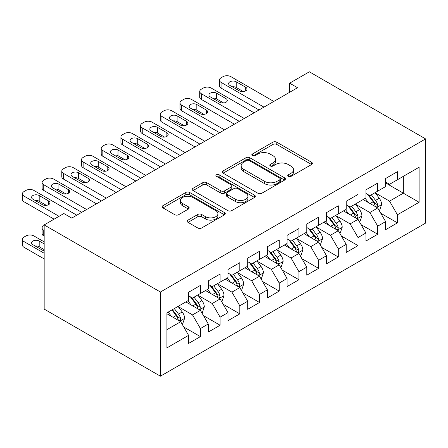 <?xml version="1.0" encoding="UTF-8"?>
<svg xmlns="http://www.w3.org/2000/svg" width="448" height="448" viewBox="0 0 448 448"><rect width="100%" height="100%" fill="white"/><g stroke="black" fill="none" stroke-linecap="round" stroke-linejoin="round"><path stroke-width="0.67" d="M288.333 176.372A1.915 1.103 0 0 0 291.038 176.372L311.59 164.511A2.733 1.579 0 0 0 312.39 163.391A2.733 1.579 0 0 0 311.59 162.277L276.774 142.178A2.733 1.579 0 0 0 272.91 142.178L252.364 154.039A1.915 1.103 0 0 0 251.798 154.823A1.915 1.103 0 0 0 252.364 155.602A1.915 1.103 0 0 0 255.069 155.602L257.729 154.067A8.753 5.051 0 0 1 270.105 154.067L273.006 155.742A8.753 5.051 0 0 1 275.57 159.314A8.753 5.051 0 0 1 273.006 162.887L270.346 164.427A1.915 1.103 0 0 0 269.786 165.206A1.915 1.103 0 0 0 270.346 165.99A1.915 1.103 0 0 0 273.056 165.99L275.716 164.455A8.753 5.051 0 0 1 288.092 164.455L290.993 166.13A8.753 5.051 0 0 1 293.552 169.702A8.753 5.051 0 0 1 290.993 173.275L288.333 174.81A1.915 1.103 0 0 0 287.773 175.588A1.915 1.103 0 0 0 288.333 176.372L288.333 174.81M188.009 220.114A2.733 1.579 0 0 0 187.208 221.228A2.733 1.579 0 0 0 188.009 222.342L197.775 227.982A2.733 1.579 0 0 0 201.645 227.982L224.465 214.81A2.733 1.579 0 0 0 225.266 213.69A2.733 1.579 0 0 0 224.465 212.576L189.655 192.478A2.733 1.579 0 0 0 185.786 192.478L162.966 205.654A2.733 1.579 0 0 0 162.165 206.769A2.733 1.579 0 0 0 162.966 207.883L174.765 214.698A2.733 1.579 0 0 0 178.634 214.698L188.401 209.059A2.733 1.579 0 0 0 189.202 207.939A2.733 1.579 0 0 0 188.401 206.825L182.549 203.448A7.314 4.222 0 0 1 180.404 200.463A7.314 4.222 0 0 1 184.923 196.56A7.314 4.222 0 0 1 192.892 197.473L215.813 210.706A7.314 4.222 0 0 1 217.952 213.69A7.314 4.222 0 0 1 213.438 217.594A7.314 4.222 0 0 1 205.464 216.681L201.645 214.474A2.733 1.579 0 0 0 197.775 214.474L188.009 220.114L188.009 222.342M44.167 224.907L160.412 292.023L160.412 376.197L44.167 309.086L44.167 224.907L63.868 213.534L71.753 218.086L297.539 87.73L289.654 83.177L289.654 92.277M289.654 83.177L309.355 71.803L425.6 138.914L160.412 292.023M257.919 193.262A2.733 1.579 0 0 0 261.789 193.262L284.609 180.085A2.733 1.579 0 0 0 285.41 178.965A2.733 1.579 0 0 0 284.609 177.85L249.799 157.752A2.733 1.579 0 0 0 245.93 157.752L223.11 170.929A2.733 1.579 0 0 0 222.309 172.043A2.733 1.579 0 0 0 223.11 173.163L257.919 193.262M217.207 176.786A1.915 1.103 0 0 1 219.145 177.055L219.145 174.782L254.537 195.21A2.733 1.579 0 0 1 255.338 196.33A2.733 1.579 0 0 1 254.537 197.445L231.717 210.622A2.733 1.579 0 0 1 227.847 210.622L193.038 190.523L193.038 188.289A2.733 1.579 0 0 0 192.237 189.409A2.733 1.579 0 0 0 193.038 190.523M193.038 188.289L202.804 182.65A2.733 1.579 0 0 1 206.674 182.65L220.791 190.803A2.733 1.579 0 0 0 224.661 190.803L231.134 187.062A2.733 1.579 0 0 0 231.941 185.948A2.733 1.579 0 0 0 231.134 184.828L216.44 176.344A1.915 1.103 0 0 1 215.88 175.56A1.915 1.103 0 0 1 217.062 174.541A1.915 1.103 0 0 1 219.145 174.782M160.412 376.197L425.6 223.093L425.6 138.914M385.605 182.935L403.334 193.172L403.334 176.338L419.098 167.238L397.426 179.749L397.426 171.674L385.605 178.5L385.605 186.575L377.726 191.128L377.726 183.053L365.904 189.874L365.904 197.949L358.019 202.502L358.019 194.426L346.203 201.247L346.203 209.328L338.318 213.875L338.318 205.8L326.497 212.626L326.497 220.702L318.618 225.249L318.618 217.174L306.796 224L306.796 232.075L298.917 236.628L298.917 228.547L287.095 235.374L287.095 243.449L279.216 248.002L279.216 239.926L267.394 246.747L267.394 254.828L259.51 259.375L259.51 251.3L247.688 258.126L247.688 266.202L239.809 270.749L239.809 262.674L227.987 269.5L227.987 277.575L220.108 282.128L220.108 274.047L208.286 280.874L208.286 288.949L200.407 293.502L200.407 285.426L188.586 292.247L188.586 300.328L166.914 312.838L166.914 347.872L188.586 335.362L180.701 321.709L166.914 313.746M419.098 167.238L419.098 202.272L397.426 214.788L389.547 201.135L375.262 192.892M380.778 213.254L397.426 222.863L397.426 214.788M397.426 222.863L385.605 229.69L385.605 221.609L377.726 226.162L369.841 212.509L355.561 204.266M361.077 224.627L377.726 234.237L377.726 226.162M377.726 234.237L365.904 241.063L365.904 232.988L358.019 237.535L350.14 223.888L335.854 215.639M341.376 236.001L358.019 245.61L358.019 237.535M358.019 245.61L346.203 252.437L346.203 244.362L338.318 248.909L330.439 235.262L316.154 227.013M321.67 247.374L338.318 256.99L338.318 248.909M338.318 256.99L326.497 263.81L326.497 255.735L318.618 260.288L310.738 246.635L296.453 238.392M301.969 258.748L318.618 268.363L318.618 260.288M318.618 268.363L306.796 275.19L306.796 267.109L298.917 271.662L291.032 258.009L276.752 249.766M282.268 270.127L298.917 279.737L298.917 271.662M298.917 279.737L287.095 286.563L287.095 278.488L279.216 283.035L271.331 269.388L257.051 261.139M262.567 281.501L279.216 291.11L279.216 283.035M279.216 291.11L267.394 297.937L267.394 289.862L259.51 294.409L251.63 280.762L237.345 272.513M242.861 292.874L259.51 302.49L259.51 294.409M259.51 302.49L247.688 309.31L247.688 301.235L239.809 305.788L231.93 292.135L217.644 283.886M223.16 304.248L239.809 313.863L239.809 305.788M239.809 313.863L227.987 320.69L227.987 312.609L220.108 317.162L212.229 303.509L197.943 295.266M203.459 315.627L220.108 325.237L220.108 317.162M220.108 325.237L208.286 332.063L208.286 323.988L200.407 328.535L192.522 314.888L178.242 306.639M183.758 327.001L200.407 336.61L200.407 328.535M200.407 336.61L188.586 343.437L188.586 335.362M188.586 295.775L192.522 298.049L200.407 293.502M166.914 329.672L180.701 321.709M208.286 284.402L212.229 286.675L220.108 282.128M192.522 314.888L200.407 310.335L185.825 301.918M208.286 323.988L200.407 310.335M227.987 273.028L231.93 275.302L239.809 270.749M212.229 303.509L220.108 298.962L205.526 290.545M227.987 312.609L220.108 298.962M247.688 261.649L251.63 263.928L259.51 259.375M231.93 292.135L239.809 287.588L225.232 279.166M247.688 301.235L239.809 287.588M267.394 250.275L271.331 252.549L279.216 248.002M251.63 280.762L259.51 276.209L244.933 267.792M267.394 289.862L259.51 276.209M287.095 238.902L291.032 241.175L298.917 236.628M271.331 269.388L279.216 264.835L264.634 256.418M287.095 278.488L279.216 264.835M306.796 227.528L310.738 229.802L318.618 225.249M291.032 258.009L298.917 253.462L284.334 245.045M306.796 267.109L298.917 253.462M326.497 216.149L330.439 218.428L338.318 213.875M310.738 246.635L318.618 242.088L304.035 233.671M326.497 255.735L318.618 242.088M346.203 204.775L350.14 207.049L358.019 202.502M330.439 235.262L338.318 230.709L323.742 222.292M346.203 244.362L338.318 230.709M365.904 193.402L369.841 195.675L377.726 191.128M350.14 223.888L358.019 219.335L343.442 210.918M365.904 232.988L358.019 219.335M385.605 182.028L389.547 184.302L397.426 179.749M369.841 212.509L377.726 207.962L363.143 199.545M385.605 221.609L377.726 207.962M389.547 201.135L403.334 193.172L419.098 202.272M289.094 176.641L290.993 175.549A8.753 5.051 0 0 0 293.552 171.976L293.552 169.702M275.57 159.314L275.57 161.594A8.753 5.051 0 0 1 273.006 165.166L271.113 166.258M311.55 164.528L276.774 144.452A2.733 1.579 0 0 0 272.91 144.452L253.126 155.876M284.575 180.107L249.799 160.031A2.733 1.579 0 0 0 245.93 160.031L223.149 173.18M279.776 179.749A1.915 1.103 0 0 0 280.336 178.965A1.915 1.103 0 0 0 279.776 178.186L249.217 160.546A1.915 1.103 0 0 0 246.512 160.546L243.706 162.165A8.753 5.051 0 0 0 241.142 165.738A8.753 5.051 0 0 0 243.706 169.31L264.594 181.367A8.753 5.051 0 0 0 276.97 181.367L279.776 179.749L279.776 182.022A1.915 1.103 0 0 0 280.336 181.244L280.336 178.965M241.142 165.738L241.142 168.011A8.753 5.051 0 0 0 243.706 171.584L243.706 169.31M279.776 182.022L276.97 183.641A8.753 5.051 0 0 1 264.594 183.641L243.706 171.584M193.077 190.546L202.804 184.929L202.804 182.65M231.941 185.948L231.941 188.222A2.733 1.579 0 0 1 231.134 189.336L224.661 193.077A2.733 1.579 0 0 1 220.791 193.077L206.674 184.929A2.733 1.579 0 0 0 202.804 184.929M219.145 177.055L254.503 197.467M235.441 199.259A7.314 4.222 0 0 0 243.415 200.178A7.314 4.222 0 0 0 247.929 196.274A7.314 4.222 0 0 0 245.784 193.29L237.714 188.625A2.733 1.579 0 0 0 233.845 188.625L227.366 192.366A2.733 1.579 0 0 0 226.565 193.48A2.733 1.579 0 0 0 227.366 194.6L235.441 199.259L235.441 201.533A7.314 4.222 0 0 0 243.415 202.451A7.314 4.222 0 0 0 247.929 198.548L247.929 196.274M226.565 193.48L226.565 195.759A2.733 1.579 0 0 0 227.366 196.874L227.366 194.6M235.441 201.533L227.366 196.874M217.952 213.69L217.952 215.964A7.314 4.222 0 0 1 213.438 219.867A7.314 4.222 0 0 1 205.464 218.954L201.645 216.748A2.733 1.579 0 0 0 197.775 216.748L188.048 222.365M180.404 200.463L180.404 202.737A7.314 4.222 0 0 0 182.549 205.722L182.549 203.448M188.362 209.076L182.549 205.722M224.431 214.827L189.655 194.751A2.733 1.579 0 0 0 185.786 194.751L163.005 207.906M379.182 210.487L379.652 210.213L381.623 204.523A7.386 4.262 -120 0 0 379.266 198.24L375.082 192.651M368.413 202.586L365.232 198.341M363.742 199.892L363.384 199.405M376.331 207.161L377.479 206.13L377.636 204.842A7.386 4.262 -120 0 0 375.525 200.402L371.342 194.813M368.95 195.16L374.119 202.059A3.763 2.173 60 0 1 374.802 203.202L377.636 204.842M367.651 194.41L373.162 201.762A7.386 4.262 60 0 1 375.273 206.203L375.424 206.634M263.945 107.122L221.054 82.359A5.572 3.22 -0 0 1 219.419 80.086A5.572 3.22 -0 0 1 221.054 77.812L223.026 76.67A5.572 3.22 -0 0 1 230.905 76.67L273.795 101.433M219.419 80.086L219.419 85.77A5.572 3.22 180 0 0 221.054 88.049L259.017 109.967M229.919 85.428A4.458 2.576 180 0 1 228.614 83.608A4.458 2.576 180 0 1 231.364 81.234A4.458 2.576 180 0 1 236.225 81.788L245.683 87.248A4.458 2.576 180 0 1 246.988 89.068A4.458 2.576 180 0 1 244.233 91.448A4.458 2.576 180 0 1 239.378 90.888L229.919 85.428M232.238 86.772A4.458 2.576 180 0 1 236.225 87.478L243.359 91.599M359.481 221.861L359.951 221.586L361.922 215.902A7.386 4.262 -120 0 0 359.565 209.614L355.382 204.025M348.712 213.959L345.531 209.714M344.042 211.266L343.678 210.784M356.63 218.534L357.773 217.504L357.935 216.216A7.386 4.262 -120 0 0 355.824 211.775L351.635 206.186M349.25 206.534L354.418 213.438A3.763 2.173 60 0 1 355.102 214.581L357.935 216.216M347.95 205.783L353.461 213.142A7.386 4.262 60 0 1 355.572 217.582L355.723 218.008M339.78 233.234L340.25 232.966L342.222 227.276A7.386 4.262 -120 0 0 339.864 220.987L335.681 215.398M329.011 225.338L325.825 221.088M324.341 222.639L323.977 222.158M336.93 229.908L338.072 228.878L338.234 227.59A7.386 4.262 -120 0 0 336.118 223.149L331.934 217.56M329.543 217.913L334.718 224.812A3.763 2.173 60 0 1 335.401 225.954L338.234 227.59M328.25 217.162L333.754 224.515A7.386 4.262 60 0 1 335.871 228.956L336.017 229.382M244.244 118.496L201.354 93.733A5.572 3.22 -0 0 1 199.718 91.459A5.572 3.22 -0 0 1 201.354 89.186L203.319 88.049A5.572 3.22 -0 0 1 211.204 88.049L254.094 112.812M199.718 91.459L199.718 97.149A5.572 3.22 180 0 0 201.354 99.422L239.316 121.341M210.218 96.807A4.458 2.576 180 0 1 208.914 94.987A4.458 2.576 180 0 1 211.663 92.607A4.458 2.576 180 0 1 216.524 93.167L225.977 98.627A4.458 2.576 180 0 1 227.282 100.447A4.458 2.576 180 0 1 224.532 102.822A4.458 2.576 180 0 1 219.671 102.267L210.218 96.807M212.537 98.146A4.458 2.576 180 0 1 216.524 98.851L223.658 102.973M224.538 129.87L181.647 105.112A5.572 3.22 -0 0 1 180.018 102.833A5.572 3.22 -0 0 1 181.647 100.559L183.618 99.422A5.572 3.22 -0 0 1 191.498 99.422L234.394 124.186M180.018 102.833L180.018 108.522A5.572 3.22 180 0 0 181.647 110.796L219.615 132.714M190.512 108.181A4.458 2.576 180 0 1 189.207 106.361A4.458 2.576 180 0 1 191.962 103.981A4.458 2.576 180 0 1 196.818 104.541L206.276 110.001A4.458 2.576 180 0 1 207.581 111.821A4.458 2.576 180 0 1 204.831 114.201A4.458 2.576 180 0 1 199.97 113.641L190.512 108.181M192.836 109.519A4.458 2.576 180 0 1 196.818 110.23L203.958 114.346M320.074 244.614L320.55 244.339L322.515 238.65A7.386 4.262 -120 0 0 320.163 232.361L315.974 226.778M309.305 236.712L306.124 232.462M304.64 234.013L304.276 233.531M317.229 241.282L318.371 240.251L318.534 238.963A7.386 4.262 -120 0 0 316.417 234.522L312.234 228.939M309.842 229.286L315.011 236.186A3.763 2.173 60 0 1 315.694 237.328L318.534 238.963M308.543 228.536L314.054 235.889A7.386 4.262 60 0 1 316.165 240.33L316.316 240.755M300.373 255.987L300.849 255.713L302.814 250.023A7.386 4.262 -120 0 0 300.457 243.74L296.274 238.151M289.604 248.086L286.423 243.841M284.934 245.392L284.575 244.905M297.522 252.655L298.67 251.63L298.827 250.342A7.386 4.262 -120 0 0 296.716 245.902L292.533 240.313M290.142 240.66L295.31 247.559A3.763 2.173 60 0 1 295.994 248.702L298.827 250.342M288.842 239.91L294.353 247.262A7.386 4.262 60 0 1 296.464 251.703L296.615 252.134M204.837 141.249L161.946 116.486A5.572 3.22 -0 0 1 160.317 114.206A5.572 3.22 -0 0 1 161.946 111.933L163.918 110.796A5.572 3.22 -0 0 1 171.797 110.796L214.687 135.559M160.317 114.206L160.317 119.896A5.572 3.22 180 0 0 161.946 122.17L199.914 144.094M170.811 119.554A4.458 2.576 180 0 1 169.506 117.734A4.458 2.576 180 0 1 172.262 115.36A4.458 2.576 180 0 1 177.117 115.914L186.575 121.374A4.458 2.576 180 0 1 187.88 123.194A4.458 2.576 180 0 1 185.13 125.574A4.458 2.576 180 0 1 180.27 125.014L170.811 119.554M173.13 120.893A4.458 2.576 180 0 1 177.117 121.604L184.257 125.726M185.136 152.622L142.246 127.859A5.572 3.22 -0 0 1 140.61 125.586A5.572 3.22 -0 0 1 142.246 123.306L144.217 122.17A5.572 3.22 -0 0 1 152.096 122.17L194.986 146.933M140.61 125.586L140.61 131.27A5.572 3.22 180 0 0 142.246 133.549L180.208 155.467M151.11 130.928A4.458 2.576 180 0 1 149.806 129.108A4.458 2.576 180 0 1 152.555 126.734A4.458 2.576 180 0 1 157.416 127.288L166.874 132.748A4.458 2.576 180 0 1 168.179 134.568A4.458 2.576 180 0 1 165.424 136.948A4.458 2.576 180 0 1 160.569 136.388L151.11 130.928M153.429 132.272A4.458 2.576 180 0 1 157.416 132.978L164.55 137.099M280.672 267.361L281.142 267.086L283.114 261.402A7.386 4.262 -120 0 0 280.756 255.114L276.573 249.525M269.903 259.459L266.722 255.214M265.233 256.766L264.869 256.284M277.822 264.034L278.964 263.004L279.126 261.716A7.386 4.262 -120 0 0 277.015 257.275L272.826 251.686M270.441 252.034L275.61 258.938A3.763 2.173 60 0 1 276.293 260.081L279.126 261.716M269.142 251.283L274.652 258.642A7.386 4.262 60 0 1 276.763 263.082L276.914 263.508M165.435 163.996L122.545 139.233A5.572 3.22 -0 0 1 120.91 136.959A5.572 3.22 -0 0 1 122.545 134.686L124.51 133.549A5.572 3.22 -0 0 1 132.395 133.549L175.286 158.312M120.91 136.959L120.91 142.649A5.572 3.22 180 0 0 122.545 144.922L160.507 166.841M131.41 142.307A4.458 2.576 180 0 1 130.105 140.487A4.458 2.576 180 0 1 132.854 138.107A4.458 2.576 180 0 1 137.715 138.667L147.168 144.127A4.458 2.576 180 0 1 148.478 145.947A4.458 2.576 180 0 1 145.723 148.322A4.458 2.576 180 0 1 140.868 147.767L131.41 142.307M133.728 143.646A4.458 2.576 180 0 1 137.715 144.351L144.85 148.473M260.971 278.734L261.442 278.466L263.413 272.776A7.386 4.262 -120 0 0 261.055 266.487L256.872 260.898M250.202 270.833L247.022 266.588M245.532 268.139L245.168 267.658M258.121 275.408L259.263 274.378L259.426 273.09A7.386 4.262 -120 0 0 257.314 268.649L253.126 263.06M250.74 263.413L255.909 270.312A3.763 2.173 60 0 1 256.592 271.454L259.426 273.09M249.441 262.662L254.946 270.015A7.386 4.262 60 0 1 257.062 274.456L257.208 274.882M145.734 175.37L102.838 150.606A5.572 3.22 -0 0 1 101.209 148.333A5.572 3.22 -0 0 1 102.838 146.059L104.81 144.922A5.572 3.22 -0 0 1 112.689 144.922L155.585 169.686M101.209 148.333L101.209 154.022A5.572 3.22 180 0 0 102.838 156.296L140.806 178.214M111.709 153.681A4.458 2.576 180 0 1 110.398 151.861A4.458 2.576 180 0 1 113.154 149.481A4.458 2.576 180 0 1 118.009 150.041L127.467 155.501A4.458 2.576 180 0 1 128.772 157.321A4.458 2.576 180 0 1 126.022 159.695A4.458 2.576 180 0 1 121.162 159.141L111.709 153.681M114.027 155.019A4.458 2.576 180 0 1 118.009 155.73L125.149 159.846M241.265 290.114L241.741 289.839L243.712 284.15A7.386 4.262 -120 0 0 241.354 277.861L237.166 272.278M230.496 282.212L227.315 277.962M225.831 279.513L225.467 279.031M238.42 286.782L239.562 285.751L239.725 284.463A7.386 4.262 -120 0 0 237.608 280.022L233.425 274.439M231.034 274.786L236.202 281.686A3.763 2.173 60 0 1 236.886 282.828L239.725 284.463M229.734 274.036L235.245 281.389A7.386 4.262 60 0 1 237.362 285.83L237.507 286.255M126.028 186.749L83.138 161.986A5.572 3.22 -0 0 1 81.508 159.706A5.572 3.22 -0 0 1 83.138 157.433L85.109 156.296A5.572 3.22 -0 0 1 92.988 156.296L135.878 181.059M81.508 159.706L81.508 165.396A5.572 3.22 180 0 0 83.138 167.67L121.106 189.588M92.002 165.054A4.458 2.576 180 0 1 90.698 163.234A4.458 2.576 180 0 1 93.453 160.854A4.458 2.576 180 0 1 98.308 161.414L107.766 166.874A4.458 2.576 180 0 1 109.071 168.694A4.458 2.576 180 0 1 106.322 171.074A4.458 2.576 180 0 1 101.461 170.514L92.002 165.054M94.326 166.393A4.458 2.576 180 0 1 98.308 167.104L105.448 171.226M221.564 301.487L222.04 301.213L224.006 295.523A7.386 4.262 -120 0 0 221.654 289.24L217.465 283.651M210.795 293.586L207.614 289.335M206.125 290.892L205.766 290.405M218.714 298.155L219.862 297.13L220.024 295.842A7.386 4.262 -120 0 0 217.907 291.402L213.724 285.813M211.333 286.16L216.502 293.059A3.763 2.173 60 0 1 217.185 294.202L220.024 295.842M210.034 285.41L215.544 292.762A7.386 4.262 60 0 1 217.655 297.203L217.806 297.634M106.327 198.122L63.437 173.359A5.572 3.22 -0 0 1 61.802 171.086A5.572 3.22 -0 0 1 63.437 168.806L65.408 167.67A5.572 3.22 -0 0 1 73.287 167.67L116.178 192.433M61.802 171.086L61.802 176.77A5.572 3.22 180 0 0 63.437 179.049L101.399 200.967M72.302 176.428A4.458 2.576 180 0 1 70.997 174.608A4.458 2.576 180 0 1 73.746 172.234A4.458 2.576 180 0 1 78.607 172.788L88.066 178.248A4.458 2.576 180 0 1 89.37 180.068A4.458 2.576 180 0 1 86.615 182.448A4.458 2.576 180 0 1 81.76 181.888L72.302 176.428M74.62 177.766A4.458 2.576 180 0 1 78.607 178.478L85.747 182.599M201.863 312.861L202.334 312.586L204.305 306.902A7.386 4.262 -120 0 0 201.947 300.614L197.764 295.025M191.094 304.959L187.914 300.714M44.167 230.485L43.736 230.233L43.736 235.922A5.572 3.22 180 0 1 42.101 233.649L42.101 227.959A5.572 3.22 0 0 0 43.736 230.233M44.167 236.169L43.736 235.922M186.424 302.266L186.066 301.778M199.013 309.534L200.155 308.504L200.318 307.216A7.386 4.262 -120 0 0 198.206 302.775L194.018 297.186M191.632 297.534L196.801 304.433A3.763 2.173 60 0 1 197.484 305.581L200.318 307.216M190.333 296.783L195.843 304.136A7.386 4.262 60 0 1 197.954 308.582L198.106 309.008M44.167 225.434L43.736 225.686A5.572 3.22 0 0 0 42.101 227.959M86.626 209.496L43.736 184.733A5.572 3.22 -0 0 1 42.101 182.459A5.572 3.22 -0 0 1 43.736 180.186L45.707 179.049A5.572 3.22 -0 0 1 53.586 179.049L96.477 203.806M42.101 182.459L42.101 188.149A5.572 3.22 180 0 0 43.736 190.422L81.698 212.341M52.601 187.807A4.458 2.576 180 0 1 51.296 185.987A4.458 2.576 180 0 1 54.046 183.607A4.458 2.576 180 0 1 58.906 184.167L68.359 189.627A4.458 2.576 180 0 1 69.67 191.447A4.458 2.576 180 0 1 66.914 193.822A4.458 2.576 180 0 1 62.059 193.267L52.601 187.807M54.919 189.146A4.458 2.576 180 0 1 58.906 189.851L66.041 193.973M182.162 324.234L182.633 323.966L184.604 318.276A7.386 4.262 -120 0 0 182.246 311.987L178.063 306.398M44.167 253.232L24.03 241.606A5.572 3.22 0 0 1 22.4 239.333A5.572 3.22 0 0 1 24.03 237.059L26.001 235.922A5.572 3.22 0 0 1 33.886 235.922L44.167 241.858M171.394 316.333L168.213 312.088M44.167 258.922L24.03 247.296A5.572 3.22 180 0 1 22.4 245.022L22.4 239.333M44.167 249.592L39.2 246.725A4.458 2.576 0 0 0 35.218 246.019M179.312 320.908L180.454 319.878L180.617 318.59A7.386 4.262 -120 0 0 178.506 314.149L174.317 308.56M172.469 309.63L177.1 315.812A3.763 2.173 60 0 1 177.783 316.954L180.617 318.59M171.954 309.926L176.137 315.515A7.386 4.262 60 0 1 178.254 319.956L178.405 320.382M44.167 243.908L39.2 241.041A4.458 2.576 0 0 0 34.345 240.481A4.458 2.576 0 0 0 31.59 242.861A4.458 2.576 0 0 0 32.9 244.681L42.353 250.141A4.458 2.576 0 0 0 44.167 250.774M59.041 216.322L24.03 196.106A5.572 3.22 -0 0 1 22.4 193.833A5.572 3.22 -0 0 1 24.03 191.559L26.001 190.422A5.572 3.22 -0 0 1 33.886 190.422L76.776 215.186M22.4 193.833L22.4 199.522A5.572 3.22 180 0 0 24.03 201.796L54.118 219.167M32.9 199.181A4.458 2.576 180 0 1 31.59 197.361A4.458 2.576 180 0 1 34.345 194.981A4.458 2.576 180 0 1 39.2 195.541L48.658 201.001A4.458 2.576 180 0 1 49.963 202.821A4.458 2.576 180 0 1 47.214 205.195A4.458 2.576 180 0 1 42.353 204.641L32.9 199.181M35.218 200.519A4.458 2.576 180 0 1 39.2 201.225L46.34 205.346M290.993 175.549L290.993 173.275M270.346 165.99L270.346 164.427M273.006 165.166L273.006 162.887M252.364 155.602L252.364 154.039M272.91 144.452L272.91 142.178M276.774 144.452L276.774 142.178M311.59 164.511L311.59 162.277M223.11 173.163L223.11 170.929M245.93 160.031L245.93 157.752M249.799 160.031L249.799 157.752M284.609 180.085L284.609 177.85M264.594 183.641L264.594 181.367M276.97 183.641L276.97 181.367M206.674 184.929L206.674 182.65M220.791 193.077L220.791 190.803M224.661 193.077L224.661 190.803M231.134 189.336L231.134 187.062M254.537 197.445L254.537 195.21M197.775 216.748L197.775 214.474M201.645 216.748L201.645 214.474M205.464 218.954L205.464 216.681M188.401 209.059L188.401 206.825M162.966 207.883L162.966 205.654M185.786 194.751L185.786 192.478M189.655 194.751L189.655 192.478M224.465 214.81L224.465 212.576M376.796 207.43L381.578 204.669M375.525 200.402L379.266 198.24M370.076 203.543L373.162 201.762M221.054 88.049L221.054 82.359M236.225 81.788L236.225 87.478M245.683 87.248L245.683 90.888M357.095 218.803L361.872 216.042M355.824 211.775L359.565 209.614M350.375 214.922L353.461 213.142M337.394 230.177L342.171 227.416M336.118 223.149L339.864 220.987M330.669 226.296L333.754 224.515M201.354 99.422L201.354 93.733M216.524 93.167L216.524 98.851M225.977 98.627L225.977 102.267M181.647 110.796L181.647 105.112M196.818 104.541L196.818 110.23M206.276 110.001L206.276 113.641M317.694 241.55L322.47 238.795M316.417 234.522L320.163 232.361M310.968 237.67L314.054 235.889M297.987 252.924L302.77 250.169M296.716 245.902L300.457 243.74M291.267 249.043L294.353 247.262M161.946 122.17L161.946 116.486M177.117 115.914L177.117 121.604M186.575 121.374L186.575 125.014M142.246 133.549L142.246 127.859M157.416 127.288L157.416 132.978M166.874 132.748L166.874 136.388M278.286 264.303L283.063 261.542M277.015 257.275L280.756 255.114M271.566 260.422L274.652 258.642M122.545 144.922L122.545 139.233M137.715 138.667L137.715 144.351M147.168 144.127L147.168 147.767M258.586 275.677L263.362 272.916M257.314 268.649L261.055 266.487M251.866 271.796L254.946 270.015M102.838 156.296L102.838 150.606M118.009 150.041L118.009 155.73M127.467 155.501L127.467 159.141M238.885 287.05L243.662 284.295M237.608 280.022L241.354 277.861M232.159 283.17L235.245 281.389M83.138 167.67L83.138 161.986M98.308 161.414L98.308 167.104M107.766 166.874L107.766 170.514M219.184 298.424L223.961 295.669M217.907 291.402L221.654 289.24M212.458 294.543L215.544 292.762M63.437 179.049L63.437 173.359M78.607 172.788L78.607 178.478M88.066 178.248L88.066 181.888M199.478 309.803L204.254 307.042M198.206 302.775L201.947 300.614M192.758 305.922L195.843 304.136M43.736 190.422L43.736 184.733M58.906 184.167L58.906 189.851M68.359 189.627L68.359 193.267M24.03 241.606L24.03 247.296M179.777 321.177L184.554 318.416M178.506 314.149L182.246 311.987M173.057 317.296L176.137 315.515M39.2 246.725L39.2 241.041M24.03 201.796L24.03 196.106M39.2 195.541L39.2 201.225M48.658 201.001L48.658 204.641"/></g></svg>
